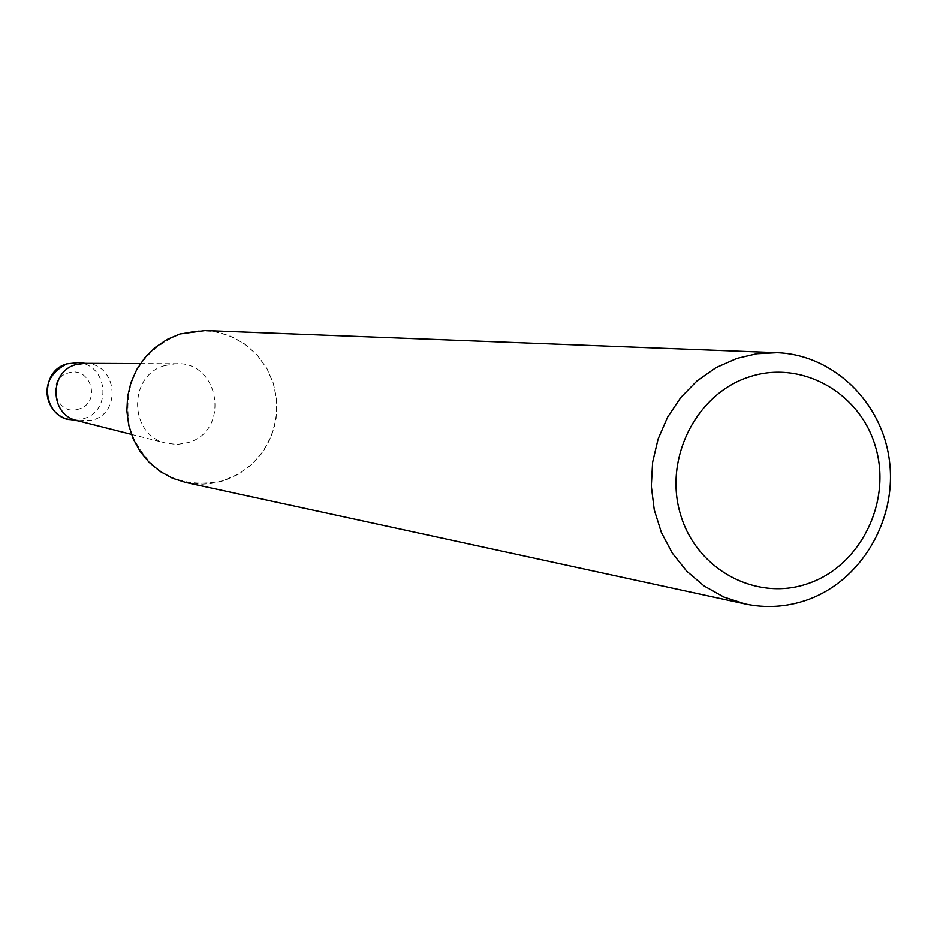 <?xml version="1.0" encoding="UTF-8"?>
<svg xmlns="http://www.w3.org/2000/svg" width="937" height="937" viewBox="0 0 937 937"><rect width="100%" height="100%" fill="white"/><g stroke="black" fill="none" stroke-linecap="round" stroke-linejoin="round"><path stroke-width="0.7" stroke-dasharray="4.68 3.51" d="M164.771 365.571L175.91 363.72C219.797 360.897 230.596 430.997 188.15 442.58L177.023 444.478L165.837 443.084C128.767 434.803 127.912 375.35 164.771 365.571M84.986 363.333C116.118 362.666 122.747 411.999 92.658 420.104L77.689 420.736M205.156 330.562L220.008 332.67L234.121 337.753L246.935 345.601L257.956 355.908L266.74 368.229L272.936 382.109L276.333 396.972L276.778 412.245L274.26 427.331L268.872 441.62L260.837 454.55L250.46 465.63L238.15 474.391L224.388 480.505C179.799 490.039 148.397 473.419 130.196 430.633C121.33 384.732 137.926 352.511 179.998 333.97L196.559 330.726L213.355 331.335L229.577 335.751L244.381 343.75L257.054 354.9L266.975 368.663L273.651 384.334L276.743 401.141L276.134 418.265L271.824 434.838L264.035 450.041L253.166 463.136L239.72 473.466L221.718 481.325L210.802 483.574L202.474 484.171L185.877 482.508M76.576 420.455C49.696 414.529 49.005 371.696 75.686 364.657L83.838 363.333M84.904 363.333L86.731 363.439C116.867 364.645 121.822 412.268 92.658 420.104L77.619 420.725M77.806 362.642C107.614 363.849 112.51 410.91 83.674 418.652L70.58 419.612M78.977 408.989C56.489 417.164 44.906 379.45 67.968 373.067C90.467 364.985 101.946 402.582 78.977 408.989M140.421 363.568L175.91 363.72M131.438 434.358L165.837 443.084M86.731 363.439L85.607 363.333M79.411 421.076L78.31 420.9"/><path stroke-width="1.41" d="M77.689 420.736L76.506 420.444C49.673 414.435 49.04 371.684 75.686 364.657L84.986 363.333M736.892 358.402L756.78 353.741L777.054 352.699C833.743 354.713 882.865 402.863 889.576 461.976C896.697 521.031 860.471 581.584 806.488 600.148C786.319 607.047 765.869 608.312 745.161 603.943L723.832 597.033L704.12 585.988L686.739 571.172L672.297 553.099L661.346 532.415L654.26 509.833L651.32 486.162L652.62 462.257L658.114 438.961L667.624 417.117L680.777 397.511L697.116 380.809L716.044 367.62L736.892 358.402M745.161 603.943L185.877 482.508L172.49 478.221L160.11 471.44L149.206 462.409L140.14 451.435L133.241 438.903L128.756 425.246L126.858 410.945L127.608 396.527L130.981 382.483L136.849 369.33L145.012 357.512L155.179 347.463L166.973 339.522L179.998 333.97L205.156 330.562L777.054 352.699M748.862 377.025C801.311 359.234 860.517 392.591 875.744 447.617C891.731 502.373 860.365 565.819 808.256 583.482C756.393 601.964 696.132 569.602 680.344 513.886C663.759 458.439 696.179 393.997 748.862 377.025M83.838 363.333L84.904 363.333M77.619 420.725L76.576 420.455M78.31 420.9L70.568 419.612C42.06 416.344 39.061 371.193 66.89 363.849L77.794 362.642L85.607 363.333M83.756 363.333L140.421 363.568M76.506 420.444L131.438 434.358M70.568 419.612C51.09 419.717 30.933 382.39 66.796 363.861L77.794 362.642"/></g></svg>
